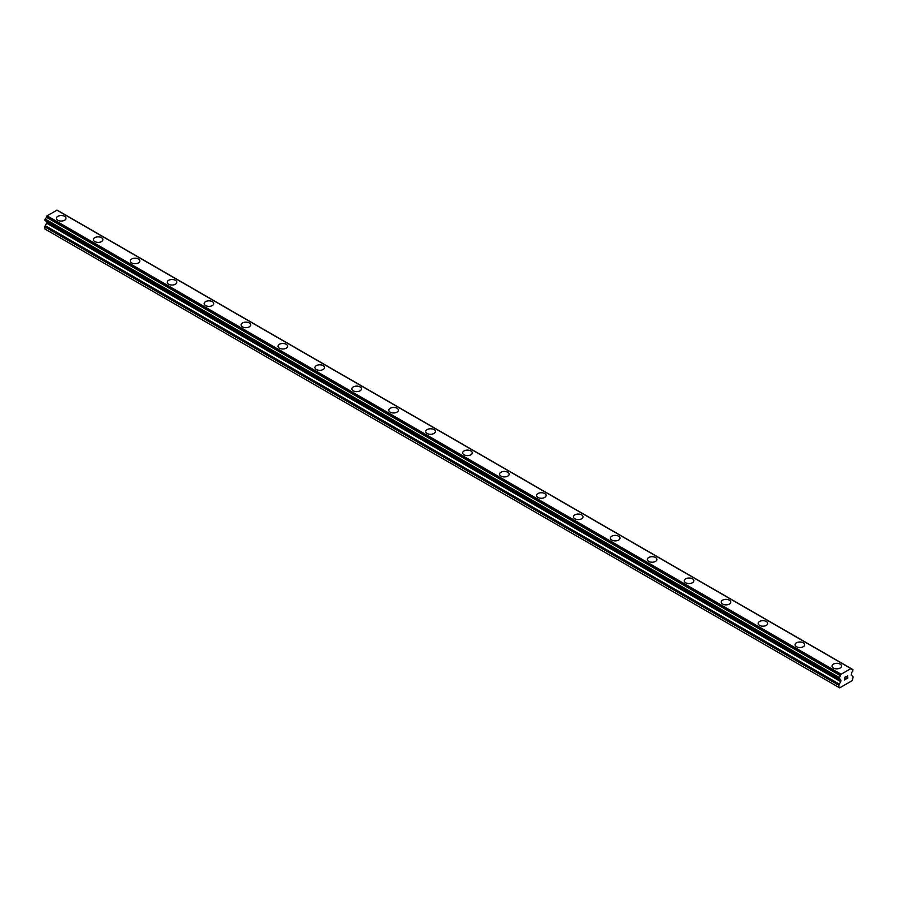 <?xml version="1.0" encoding="UTF-8"?>
<svg xmlns="http://www.w3.org/2000/svg" width="898" height="898" viewBox="0 0 898 898"><rect width="100%" height="100%" fill="white"/><g stroke="black" fill="none" stroke-linecap="round" stroke-linejoin="round"><path stroke-width="1.35" d="M56.428 218.304A4.793 2.761 180 0 1 59.38 215.744A4.793 2.761 180 0 1 64.6 216.351A4.793 2.761 180 0 1 66.003 218.304A4.793 2.761 180 0 1 63.04 220.852A4.793 2.761 180 0 1 57.831 220.257A4.793 2.761 180 0 1 56.428 218.304A4.793 2.761 180 0 1 59.38 215.756A4.793 2.761 180 0 1 64.6 216.351A4.793 2.761 180 0 1 66.003 218.304M93.358 239.631A4.793 2.761 180 0 1 96.311 237.072A4.793 2.761 180 0 1 101.53 237.678A4.793 2.761 180 0 1 102.933 239.631M101.53 237.667A4.793 2.761 180 0 1 102.933 239.62A4.793 2.761 180 0 1 99.981 242.179A4.793 2.761 180 0 1 94.761 241.573A4.793 2.761 180 0 1 93.358 239.62A4.793 2.761 180 0 1 96.311 237.072A4.793 2.761 180 0 1 101.53 237.667M130.289 260.948A4.793 2.761 180 0 1 133.241 258.388A4.793 2.761 180 0 1 138.46 258.994A4.793 2.761 180 0 1 139.863 260.948A4.793 2.761 180 0 1 136.911 263.496A4.793 2.761 180 0 1 131.692 262.901A4.793 2.761 180 0 1 130.289 260.948A4.793 2.761 180 0 1 133.252 258.399A4.793 2.761 180 0 1 138.46 258.994A4.793 2.761 180 0 1 139.863 260.948M175.391 280.322A4.793 2.761 180 0 1 176.794 282.275A4.793 2.761 180 0 1 173.842 284.823A4.793 2.761 180 0 1 168.622 284.228A4.793 2.761 180 0 1 167.219 282.264A4.793 2.761 180 0 1 170.182 279.727A4.793 2.761 180 0 1 175.391 280.322M167.219 282.264A4.793 2.761 180 0 1 170.171 279.716A4.793 2.761 180 0 1 175.391 280.311A4.793 2.761 180 0 1 176.794 282.264M212.321 301.649A4.793 2.761 180 0 1 213.724 303.591A4.793 2.761 180 0 1 210.772 306.151A4.793 2.761 180 0 1 205.552 305.545A4.793 2.761 180 0 1 204.149 303.591A4.793 2.761 180 0 1 207.112 301.043A4.793 2.761 180 0 1 212.321 301.649M204.149 303.591A4.793 2.761 180 0 1 207.112 301.043A4.793 2.761 180 0 1 212.321 301.638A4.793 2.761 180 0 1 213.724 303.591M241.091 324.919A4.793 2.761 180 0 1 244.043 322.36A4.793 2.761 180 0 1 249.262 322.954A4.793 2.761 180 0 1 250.665 324.919A4.793 2.761 180 0 1 247.702 327.467A4.793 2.761 180 0 1 242.482 326.872A4.793 2.761 180 0 1 241.091 324.919A4.793 2.761 180 0 1 244.043 322.371A4.793 2.761 180 0 1 249.262 322.966A4.793 2.761 180 0 1 250.665 324.919M278.021 346.235A4.793 2.761 180 0 1 280.973 343.687A4.793 2.761 180 0 1 286.193 344.282A4.793 2.761 180 0 1 287.596 346.246A4.793 2.761 180 0 1 284.632 348.794A4.793 2.761 180 0 1 279.424 348.188A4.793 2.761 180 0 1 278.021 346.235A4.793 2.761 180 0 1 280.973 343.687A4.793 2.761 180 0 1 286.193 344.293A4.793 2.761 180 0 1 287.596 346.235M314.951 367.563A4.793 2.761 180 0 1 317.903 365.003A4.793 2.761 180 0 1 323.123 365.609A4.793 2.761 180 0 1 324.526 367.563A4.793 2.761 180 0 1 321.574 370.111A4.793 2.761 180 0 1 316.354 369.516A4.793 2.761 180 0 1 314.951 367.563A4.793 2.761 180 0 1 317.903 365.015A4.793 2.761 180 0 1 323.123 365.609A4.793 2.761 180 0 1 324.526 367.563M351.881 388.879A4.793 2.761 180 0 1 354.833 386.331A4.793 2.761 180 0 1 360.053 386.926A4.793 2.761 180 0 1 361.456 388.89A4.793 2.761 180 0 1 358.504 391.438A4.793 2.761 180 0 1 353.284 390.832A4.793 2.761 180 0 1 351.881 388.879A4.793 2.761 180 0 1 354.845 386.331A4.793 2.761 180 0 1 360.053 386.937A4.793 2.761 180 0 1 361.456 388.879M388.812 410.206A4.793 2.761 180 0 1 391.775 407.647A4.793 2.761 180 0 1 396.983 408.253A4.793 2.761 180 0 1 398.386 410.206A4.793 2.761 180 0 1 395.434 412.754A4.793 2.761 180 0 1 390.215 412.16A4.793 2.761 180 0 1 388.812 410.206A4.793 2.761 180 0 1 391.775 407.658A4.793 2.761 180 0 1 396.983 408.253A4.793 2.761 180 0 1 398.386 410.206M425.742 431.523A4.793 2.761 180 0 1 428.705 428.975A4.793 2.761 180 0 1 433.925 429.57A4.793 2.761 180 0 1 435.317 431.534A4.793 2.761 180 0 1 432.365 434.082A4.793 2.761 180 0 1 427.145 433.487A4.793 2.761 180 0 1 425.742 431.523A4.793 2.761 180 0 1 428.705 428.986A4.793 2.761 180 0 1 433.925 429.581A4.793 2.761 180 0 1 435.317 431.523M462.683 452.85A4.793 2.761 180 0 1 465.635 450.302A4.793 2.761 180 0 1 470.855 450.897A4.793 2.761 180 0 1 472.258 452.85A4.793 2.761 180 0 1 469.295 455.409A4.793 2.761 180 0 1 464.075 454.803A4.793 2.761 180 0 1 462.683 452.85A4.793 2.761 180 0 1 465.635 450.302A4.793 2.761 180 0 1 470.855 450.908A4.793 2.761 180 0 1 472.258 452.85M499.614 474.178A4.793 2.761 180 0 1 502.566 471.618A4.793 2.761 180 0 1 507.785 472.213A4.793 2.761 180 0 1 509.188 474.178A4.793 2.761 180 0 1 506.225 476.726A4.793 2.761 180 0 1 501.017 476.131A4.793 2.761 180 0 1 499.614 474.178A4.793 2.761 180 0 1 502.566 471.63A4.793 2.761 180 0 1 507.785 472.225A4.793 2.761 180 0 1 509.188 474.178M536.544 495.494A4.793 2.761 180 0 1 539.496 492.946A4.793 2.761 180 0 1 544.716 493.541A4.793 2.761 180 0 1 546.119 495.494A4.793 2.761 180 0 1 543.167 498.053A4.793 2.761 180 0 1 537.947 497.447A4.793 2.761 180 0 1 536.544 495.494A4.793 2.761 180 0 1 539.496 492.946A4.793 2.761 180 0 1 544.716 493.552A4.793 2.761 180 0 1 546.119 495.494M573.474 516.821A4.793 2.761 180 0 1 576.426 514.262A4.793 2.761 180 0 1 581.646 514.868A4.793 2.761 180 0 1 583.049 516.821A4.793 2.761 180 0 1 580.097 519.37A4.793 2.761 180 0 1 574.877 518.775A4.793 2.761 180 0 1 573.474 516.821A4.793 2.761 180 0 1 576.437 514.273A4.793 2.761 180 0 1 581.646 514.868A4.793 2.761 180 0 1 583.049 516.821M618.576 536.196A4.793 2.761 180 0 1 619.979 538.149A4.793 2.761 180 0 1 617.027 540.697A4.793 2.761 180 0 1 611.807 540.091A4.793 2.761 180 0 1 610.404 538.138A4.793 2.761 180 0 1 613.368 535.59A4.793 2.761 180 0 1 618.576 536.196M610.404 538.138A4.793 2.761 180 0 1 613.368 535.59A4.793 2.761 180 0 1 618.576 536.185A4.793 2.761 180 0 1 619.979 538.138M647.335 559.465A4.793 2.761 180 0 1 650.298 556.906A4.793 2.761 180 0 1 655.518 557.512A4.793 2.761 180 0 1 656.909 559.465A4.793 2.761 180 0 1 653.957 562.013A4.793 2.761 180 0 1 648.738 561.418A4.793 2.761 180 0 1 647.335 559.465A4.793 2.761 180 0 1 650.298 556.917A4.793 2.761 180 0 1 655.518 557.512A4.793 2.761 180 0 1 656.909 559.465M684.276 580.782A4.793 2.761 180 0 1 687.228 578.233A4.793 2.761 180 0 1 692.448 578.828A4.793 2.761 180 0 1 693.851 580.793A4.793 2.761 180 0 1 690.888 583.341A4.793 2.761 180 0 1 685.679 582.746A4.793 2.761 180 0 1 684.276 580.782A4.793 2.761 180 0 1 687.228 578.233A4.793 2.761 180 0 1 692.448 578.84A4.793 2.761 180 0 1 693.851 580.782M721.206 602.109A4.793 2.761 180 0 1 724.158 599.55A4.793 2.761 180 0 1 729.378 600.156A4.793 2.761 180 0 1 730.781 602.109A4.793 2.761 180 0 1 727.829 604.657A4.793 2.761 180 0 1 722.609 604.062A4.793 2.761 180 0 1 721.206 602.109A4.793 2.761 180 0 1 724.158 599.561A4.793 2.761 180 0 1 729.378 600.156A4.793 2.761 180 0 1 730.781 602.109M758.136 623.437A4.793 2.761 180 0 1 761.089 620.877A4.793 2.761 180 0 1 766.308 621.472A4.793 2.761 180 0 1 767.711 623.437A4.793 2.761 180 0 1 764.759 625.985A4.793 2.761 180 0 1 759.54 625.39A4.793 2.761 180 0 1 758.136 623.437A4.793 2.761 180 0 1 761.1 620.888A4.793 2.761 180 0 1 766.308 621.483A4.793 2.761 180 0 1 767.711 623.437M795.067 644.753A4.793 2.761 180 0 1 798.019 642.205A4.793 2.761 180 0 1 803.239 642.8A4.793 2.761 180 0 1 804.642 644.753A4.793 2.761 180 0 1 801.69 647.312A4.793 2.761 180 0 1 796.47 646.706A4.793 2.761 180 0 1 795.067 644.753A4.793 2.761 180 0 1 798.03 642.205A4.793 2.761 180 0 1 803.239 642.811A4.793 2.761 180 0 1 804.642 644.753M831.997 666.08A4.793 2.761 180 0 1 834.96 663.521A4.793 2.761 180 0 1 840.169 664.127A4.793 2.761 180 0 1 841.572 666.08A4.793 2.761 180 0 1 838.62 668.628A4.793 2.761 180 0 1 833.4 668.033A4.793 2.761 180 0 1 831.997 666.08A4.793 2.761 180 0 1 834.96 663.532A4.793 2.761 180 0 1 840.169 664.127A4.793 2.761 180 0 1 841.572 666.08M844.535 677.575L844.535 678.585L844.535 677.575L845.647 676.935L844.535 677.575M844.535 678.585L845.153 678.226L844.535 678.574M844.535 678.742L844.535 679.752L844.535 678.742M844.535 679.752L845.658 679.101L844.535 679.752M844.389 679.999L845.647 679.27L844.401 679.999L844.401 677.496L845.647 676.766M846.522 676.901L847.678 675.835M847.375 677.215L846.702 678.506L847.375 677.215M846.702 678.506L847.892 677.822L846.702 678.495M846.387 678.843L847.88 677.979L846.399 678.843L847.633 676.34L846.769 676.396L847.633 676.115M840.348 679.64L839.226 678.989A1.74 1.01 -60 0 1 839.967 678.967A1.74 1.01 -60 0 1 840.315 679.584L839.035 679L839.215 677.485A1.74 1.01 -60 0 0 840.315 675.622L841.123 674.241L850.922 668.583L851.719 669.032A1.74 1.01 -60 0 0 852.079 669.65A1.74 1.01 -60 0 0 852.819 669.627L852.819 671.143A1.74 1.01 -60 0 0 851.719 673.006L851.136 675.128L852.741 676.351A1.74 1.01 -60 0 1 853.1 677.148L852.359 680.538L839.686 687.857L838.945 687.43L838.945 685.32A1.74 1.01 -60 0 1 839.304 684.108L840.73 681.638L46.685 223.198L45.259 225.679A1.74 1.01 120 0 0 44.9 226.891L44.9 229.001L838.945 687.43M840.73 681.638L840.315 679.584M46.842 221.638L46.685 223.198M57.057 210.143L851.102 668.572L57.057 210.143L47.078 215.801L46.281 217.181A1.74 1.01 -60 0 1 45.181 219.045L44.99 220.56L838.945 678.832M850.922 668.583L56.877 210.143M841.123 674.241L47.078 215.801M852.819 669.627L851.719 668.988M840.943 674.443L46.898 216.003M840.405 675.363L46.359 216.934M840.315 675.622L46.281 217.181M839.215 677.485L45.181 219.045M838.945 678.001L44.9 219.561M838.945 678.798L44.9 220.369M840.91 680.269L46.864 221.828M840.91 681.032L46.864 222.592M839.304 684.108L45.259 225.679M838.945 685.32L44.9 226.891M853.01 669.627L58.965 211.187M839.035 679L44.99 220.56M840.393 679.685L839.203 679"/></g></svg>
